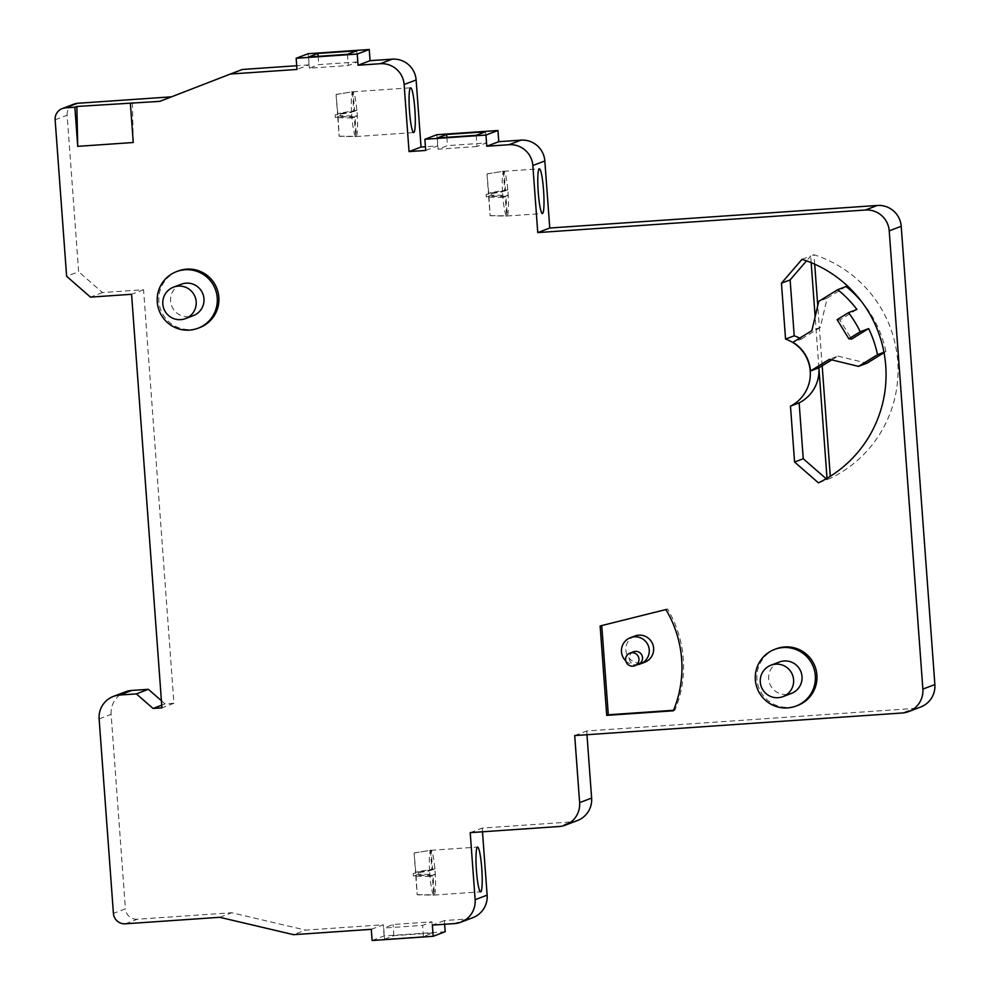 <?xml version="1.0" encoding="UTF-8"?>
<svg xmlns="http://www.w3.org/2000/svg" width="990" height="990" viewBox="0 0 990 990"><rect width="100%" height="100%" fill="white"/><g stroke="black" fill="none" stroke-linecap="round" stroke-linejoin="round"><path stroke-width="0.74" stroke-dasharray="4.95 3.71" d="M625.779 660.924A14.021 13.91 -110.8 0 0 636.384 664.785A6.732 6.67 -110.8 0 0 638.278 664.364M633.501 651.791A6.732 6.67 -110.8 0 0 636.384 664.785A14.021 13.91 -110.8 0 0 637.51 664.661M634.776 636.038A14.021 13.91 -110.8 0 0 640.777 663.114A14.021 13.91 -110.8 0 0 644.738 662.248M181.281 284.217A16.818 16.681 -110.8 0 0 188.484 316.701A16.818 16.681 -110.8 0 0 193.236 315.662M779.353 662.013A16.818 16.681 -110.8 0 0 786.567 694.497A16.818 16.681 -110.8 0 0 791.319 693.458M776.172 648.821A30.282 30.034 -110.8 0 0 789.154 707.305A30.282 30.034 -110.8 0 0 797.693 705.437M178.101 271.025A30.282 30.034 -110.8 0 0 191.07 329.509A30.282 30.034 -110.8 0 0 199.621 327.628M505.482 190.724L488.763 193.397L487.006 173.968L504.046 171.159L505.482 190.724L507.796 189.845L508.229 195.426L505.89 196.305L507.313 215.696A22.424 2.735 86.1 0 0 508.204 195.426A22.424 2.735 86.1 0 0 508.019 192.629A22.424 2.735 86.1 0 0 507.796 189.845A22.424 2.735 86.1 0 0 504.059 171.332A22.424 2.735 86.1 0 0 503.811 171.27A22.424 2.735 86.1 0 0 503.712 171.282A22.424 2.735 86.1 0 0 503.39 171.592A22.424 2.735 86.1 0 0 502.512 191.85A22.424 2.735 86.1 0 0 502.685 194.659A22.424 2.735 86.1 0 0 502.92 197.443L505.234 196.565L506.657 215.944A22.424 2.735 86.1 0 0 506.905 216.018A22.424 2.735 86.1 0 0 507.004 215.993A22.424 2.735 86.1 0 0 507.313 215.696L506.657 215.944A22.424 2.735 86.1 0 1 502.92 197.443L502.487 191.862L504.813 190.971L486.115 194.411L502.512 191.85M354.556 111.251L337.825 113.937L336.08 94.496L353.121 91.699L354.556 111.251L356.87 110.373L357.303 115.954L354.964 116.845L356.388 136.224A22.424 2.735 86.1 0 0 357.279 115.966A22.424 2.735 86.1 0 0 357.093 113.157A22.424 2.735 86.1 0 0 356.87 110.373A22.424 2.735 86.1 0 0 353.133 91.872A22.424 2.735 86.1 0 0 352.886 91.798A22.424 2.735 86.1 0 0 352.786 91.823A22.424 2.735 86.1 0 0 352.465 92.12A22.424 2.735 86.1 0 0 351.574 112.39A22.424 2.735 86.1 0 0 351.759 115.186A22.424 2.735 86.1 0 0 351.982 117.971L354.296 117.092L355.719 136.484A22.424 2.735 86.1 0 0 355.967 136.546A22.424 2.735 86.1 0 0 356.066 136.533A22.424 2.735 86.1 0 0 356.388 136.224L355.719 136.484A22.424 2.735 86.1 0 1 351.982 117.971L351.549 112.39L353.888 111.511L335.177 114.939L351.574 112.39M432.581 869.765L415.85 872.45L414.105 853.009L431.145 850.212L432.581 869.765L434.895 868.886L435.328 874.467L432.989 875.358L434.412 894.737A22.424 2.735 86.1 0 0 435.303 874.479A22.424 2.735 86.1 0 0 435.117 871.67A22.424 2.735 86.1 0 0 434.895 868.886A22.424 2.735 86.1 0 0 431.157 850.385A22.424 2.735 86.1 0 0 430.91 850.311A22.424 2.735 86.1 0 0 430.811 850.336A22.424 2.735 86.1 0 0 430.489 850.633A22.424 2.735 86.1 0 0 429.598 870.903A22.424 2.735 86.1 0 0 429.784 873.7A22.424 2.735 86.1 0 0 430.007 876.484L432.321 875.606L433.744 894.997A22.424 2.735 86.1 0 0 433.991 895.071A22.424 2.735 86.1 0 0 434.09 895.047A22.424 2.735 86.1 0 0 434.412 894.737L433.744 894.997A22.424 2.735 86.1 0 1 430.007 876.484L429.573 870.903L431.912 870.024L413.201 873.452L429.598 870.903M856.919 309.462L839.866 319.968L851.573 339.087M818.433 482.86L827.096 479.568L827.009 478.294M826.192 478.776L827.096 479.568L830.424 478.294L830.288 476.301M822.17 365.78L817.752 305.625M814.708 264.181L814.015 254.752A120.594 119.617 69.2 0 1 897.732 361.325A120.594 119.617 69.2 0 1 830.424 478.294M811.169 262.659L810.686 256.026L814.015 254.752M818.891 367.797L815.141 316.738M444.634 924.264L444.361 920.552L466.575 919.017L454.571 923.583M444.361 920.552L432.37 925.118M371.287 929.325L383.291 924.759L305.551 930.117L293.547 934.684M308.162 53.708L308.979 64.882L296.988 69.448M308.979 64.882L296.703 65.736M55.131 119.815L67.134 115.248L78.631 271.73L66.627 276.297M425.7 150.443L437.704 145.889L425.428 146.73M242.352 69.473L171.542 96.822M159.811 101.364L171.815 96.81M99.124 718.913L111.127 714.347L125.408 908.832L113.417 913.399M125.334 923.806L137.338 919.24L231.734 912.743L305.551 930.117M219.731 917.297L231.734 912.743M482.489 831.786L482.217 828.073L571.057 821.948L559.053 826.514M470.213 832.64L482.217 828.073M586.971 734.716L586.699 731.004L914.302 708.432L902.298 712.986M574.707 735.57L586.699 731.004M111.127 714.347A22.424 22.25 69.2 0 1 125.371 691.849M161.407 700.722L165.045 703.89L173.931 703.284L143.562 289.724L102.477 292.557L78.631 271.73M67.134 115.248A11.212 11.125 69.2 0 1 74.25 104.012M436.875 134.714L437.704 145.889M920.626 707.033A22.424 22.25 69.2 0 1 914.302 708.432M577.393 820.562A22.424 22.25 69.2 0 1 571.057 821.948M472.898 917.631A22.424 22.25 69.2 0 1 466.575 919.017M372.104 940.5L384.108 935.934L445.191 931.726M384.108 935.934L383.291 924.759M137.338 919.24A11.212 11.125 69.2 0 1 125.408 908.832M102.477 292.557L90.474 297.124M143.562 289.724L131.571 294.29M173.931 703.284L161.939 707.838M165.045 703.89L161.741 705.152M357.625 61.949L318.755 64.622L309.425 68.174L348.282 65.501L357.625 61.949L356.796 50.775M318.149 56.343L318.755 64.622M308.595 56.999L309.425 68.174M347.465 54.326L348.282 65.501M384.553 939.225L393.884 935.674L432.741 933.001L423.411 936.552L384.553 939.225L383.724 928.051L393.055 924.499L431.925 921.826L422.594 925.378L383.724 928.051M423.411 936.552L422.594 925.378M393.884 935.674L393.055 924.499M432.741 933.001L431.925 921.826M477.007 146.495L438.137 149.181L447.468 145.629L486.338 142.944L477.007 146.495L476.19 135.321M437.32 137.994L438.137 149.181M485.521 131.769L486.338 142.944M446.861 137.338L447.468 145.629M430.477 850.46L431.912 870.024M352.452 91.946L353.888 111.511M503.378 171.419L504.813 190.971M507.796 189.845L491.089 192.518L491.288 195.166L508.229 195.426M505.89 196.305L488.961 196.057L491.288 195.166M488.763 193.397L491.089 192.518M505.234 196.565L488.639 196.181L490.075 215.733L506.67 216.117M502.895 197.456L486.3 197.06L488.639 196.181M486.3 197.06L486.115 194.411M488.961 196.057L490.075 215.733M487.006 173.968L488.441 193.52M487.328 173.844L504.046 171.159M490.397 215.622L507.325 215.87M434.895 868.886L418.188 871.559L418.386 874.22L435.328 874.467M432.989 875.358L416.048 875.098L418.386 874.22M415.85 872.45L418.188 871.559M432.321 875.606L415.726 875.222L417.174 894.787L433.756 895.17M429.994 876.496L413.399 876.113L415.726 875.222M413.399 876.113L413.201 873.452M416.048 875.098L417.174 894.787M414.105 853.009L415.54 872.574M414.414 852.885L431.145 850.212M417.483 894.663L434.424 894.91M356.87 110.373L340.164 113.046L340.362 115.706L357.303 115.954M354.964 116.845L338.023 116.585L340.362 115.706M337.825 113.937L340.164 113.046M354.296 117.092L337.714 116.709L339.149 136.274L355.732 136.657M351.97 117.983L335.375 117.6L337.714 116.709M335.375 117.6L335.177 114.939M338.023 116.585L339.149 136.274M336.08 94.496L337.516 114.06M336.39 94.372L353.121 91.699M339.459 136.15L356.4 136.397M802.011 259.318L810.686 256.026L806.516 260.853M799.66 338.159A36.444 36.147 69.2 0 1 801.331 339.112L792.928 342.305M846.091 286.494L827.145 298.176L820.277 327.43L801.331 339.112M820.277 327.43L811.874 330.623M827.145 298.176L818.755 301.368M884.033 352.675L885.902 351.524L883.959 352.254M885.902 351.524A112.142 111.239 -110.8 0 0 861.3 301.282M831.749 359.877L837.837 356.115L829.434 359.308M837.837 356.115L866.955 363.194M837.144 319.659L839.866 319.968M673.547 710.288L674.933 710.189A112.142 111.239 -110.8 0 0 667.495 608.949L600.138 625.965M667.495 608.949L665.899 609.555M674.933 710.189L673.336 710.795M132.388 102.638L133.254 142.511M503.811 171.27L539.352 168.82M352.886 91.798L410.627 87.813M430.91 850.311L477.551 847.094M433.991 895.071L480.633 891.854M355.967 136.546L413.709 132.573M506.905 216.018L542.433 213.568"/><path stroke-width="1.49" d="M632.783 666.159A6.732 6.67 -110.8 0 0 638.81 658.016A6.732 6.67 -110.8 0 0 629.9 653.152A6.732 6.67 -110.8 0 0 632.783 666.159M634.677 665.738L638.278 664.364A6.732 6.67 -110.8 0 0 635.394 651.37A6.732 6.67 -110.8 0 0 633.501 651.791L629.9 653.152M637.51 664.661A14.021 13.91 -110.8 0 0 648.945 647.831A14.021 13.91 -110.8 0 0 630.37 637.709A14.021 13.91 -110.8 0 0 625.779 660.924M640.344 663.919L644.738 662.248A14.021 13.91 -110.8 0 0 638.736 635.172A14.021 13.91 -110.8 0 0 634.776 636.038L630.37 637.709M180.762 319.646A16.818 16.681 -110.8 0 0 195.822 299.302A16.818 16.681 -110.8 0 0 173.547 287.149A16.818 16.681 -110.8 0 0 180.762 319.646M185.501 318.594L193.236 315.662A16.818 16.681 -110.8 0 0 186.021 283.165A16.818 16.681 -110.8 0 0 181.281 284.217L173.547 287.149M778.165 697.69A16.818 16.681 -110.8 0 0 793.238 677.358A16.818 16.681 -110.8 0 0 770.962 665.206A16.818 16.681 -110.8 0 0 778.165 697.69M782.917 696.651L791.319 693.458A16.818 16.681 -110.8 0 0 784.105 660.974A16.818 16.681 -110.8 0 0 779.353 662.013L770.962 665.206M787.557 707.912A30.282 30.034 -110.8 0 0 814.683 671.294A30.282 30.034 -110.8 0 0 774.576 649.428A30.282 30.034 -110.8 0 0 787.557 707.912M796.096 706.043L797.693 705.437A30.282 30.034 -110.8 0 0 784.724 646.953A30.282 30.034 -110.8 0 0 776.172 648.821L774.576 649.428M189.474 330.115A30.282 30.034 -110.8 0 0 216.6 293.498A30.282 30.034 -110.8 0 0 176.492 271.631A30.282 30.034 -110.8 0 0 189.474 330.115M198.025 328.235L199.621 327.628A30.282 30.034 -110.8 0 0 186.64 269.144A30.282 30.034 -110.8 0 0 178.101 271.025L176.492 271.631M542.532 213.543A22.424 2.735 86.1 0 0 543.584 190.587A22.424 2.735 86.1 0 0 539.352 168.82A22.424 2.735 86.1 0 0 539.253 168.845A22.424 2.735 86.1 0 0 538.201 191.8A22.424 2.735 86.1 0 0 542.433 213.568A22.424 2.735 86.1 0 0 542.532 213.543M413.808 132.549A22.424 2.735 86.1 0 0 414.872 109.593A22.424 2.735 86.1 0 0 410.627 87.813A22.424 2.735 86.1 0 0 410.528 87.838A22.424 2.735 86.1 0 0 409.476 110.793A22.424 2.735 86.1 0 0 413.709 132.573A22.424 2.735 86.1 0 0 413.808 132.549M480.732 891.829A22.424 2.735 86.1 0 0 481.784 868.874A22.424 2.735 86.1 0 0 477.551 847.094A22.424 2.735 86.1 0 0 477.452 847.118A22.424 2.735 86.1 0 0 476.4 870.074A22.424 2.735 86.1 0 0 480.633 891.854A22.424 2.735 86.1 0 0 480.732 891.829M856.919 309.462A112.142 111.239 -110.8 0 0 837.701 289.686L818.755 301.368L811.874 330.623L792.928 342.305A36.444 36.147 69.2 0 1 810.488 370.99L829.434 359.308L858.553 366.387L877.499 354.717A112.142 111.239 -110.8 0 0 868.626 328.581L851.573 339.087L848.851 338.778L860.223 331.774A112.142 111.239 -110.8 0 0 848.517 312.654L856.919 309.462M827.009 478.294L818.891 367.797A36.444 36.147 69.2 0 1 799.14 402.856L790.478 406.147L794.574 462.033L818.433 482.86A120.594 119.617 69.2 0 0 885.741 365.892A120.594 119.617 69.2 0 0 802.011 259.318L781.444 283.202L785.553 339.087A36.444 36.147 69.2 0 1 790.478 406.147M830.288 476.301L822.17 365.78M817.752 305.625L814.708 264.181M815.141 316.738L811.169 262.659M600.138 625.965L606.709 715.386L673.336 710.795A112.142 111.239 -110.8 0 0 665.899 609.555L600.138 625.965M296.159 58.274L357.242 54.066L369.233 49.5L308.162 53.708L296.159 58.274L296.988 69.448L230.348 74.04L159.811 101.364L76.861 106.462L77.727 146.347L74.856 107.217L65.414 107.873A11.212 11.125 -110.8 0 0 55.131 119.815L66.627 276.297L90.474 297.124L131.571 294.29L161.939 707.838L153.054 708.456L136.36 693.879L119.703 695.029A22.424 22.25 -110.8 0 0 99.124 718.913L113.417 913.399A11.212 11.125 -110.8 0 0 125.334 923.806L219.731 917.297L293.547 934.684L371.287 929.325L372.104 940.5L433.187 936.293L432.37 925.118L454.571 923.583A22.424 22.25 -110.8 0 0 475.138 899.7L470.213 832.64L559.053 826.514A22.424 22.25 -110.8 0 0 579.633 802.63L574.707 735.57L902.298 712.986A22.424 22.25 -110.8 0 0 922.866 689.102L889.218 230.843A22.424 22.25 -110.8 0 0 865.359 210.016L537.768 232.588L532.843 165.528A22.424 22.25 -110.8 0 0 508.984 144.713L486.783 146.235L485.954 135.061L424.883 139.268L425.7 150.443L409.043 151.594L404.118 84.534A22.424 22.25 -110.8 0 0 380.271 63.706L358.058 65.241L370.062 60.675L392.263 59.152A22.424 22.25 69.2 0 1 416.122 79.967L421.047 147.027L409.043 151.594M77.727 146.347L133.254 142.511L130.383 103.393M357.242 54.066L358.058 65.241M508.984 144.713L520.988 140.147L498.774 141.681L486.783 146.235M296.703 65.736L242.352 69.473L230.348 74.04M865.359 210.016L877.363 205.462L549.759 228.034L544.834 160.974L532.843 165.528M537.768 232.588L549.759 228.034M425.428 146.73L421.047 147.027M171.542 96.822L77.418 103.307L65.414 107.873M74.856 107.217L76.861 106.462M475.138 899.7L487.142 895.133L482.489 831.786M579.633 802.63L591.624 798.064L586.971 734.716M922.866 689.102L934.869 684.548L901.209 226.277L889.218 230.843M113.367 696.416L125.371 691.849A22.424 22.25 69.2 0 1 131.695 690.463L148.351 689.312L161.407 700.722M62.259 108.566L74.25 104.012A11.212 11.125 69.2 0 1 77.418 103.307M369.233 49.5L370.062 60.675M424.883 139.268L436.875 134.714L497.958 130.494L498.774 141.681M520.988 140.147A22.424 22.25 69.2 0 1 544.834 160.974M877.363 205.462A22.424 22.25 69.2 0 1 901.209 226.277M934.869 684.548A22.424 22.25 69.2 0 1 920.626 707.033L908.622 711.6M591.624 798.064A22.424 22.25 69.2 0 1 577.393 820.562L565.389 825.128M487.142 895.133A22.424 22.25 69.2 0 1 472.898 917.631L460.907 922.197M433.187 936.293L445.191 931.726L444.634 924.264M161.741 705.152L153.054 708.456M148.351 689.312L136.36 693.879M317.926 53.448L308.595 56.999L347.465 54.326L356.796 50.775L317.926 53.448L318.149 56.343M497.958 130.494L485.954 135.061M485.521 131.769L476.19 135.321L437.32 137.994L446.651 134.454L485.521 131.769M446.651 134.454L446.861 137.338M806.516 260.853L790.119 279.91L794.215 335.796L785.553 339.087M790.119 279.91L781.444 283.202M794.215 335.796A36.444 36.147 69.2 0 1 799.66 338.159M831.749 359.877L818.891 367.797L810.488 370.99M826.192 478.776L803.249 458.741L794.574 462.033M803.249 458.741L799.14 402.856M861.3 301.282A112.142 111.239 -110.8 0 0 846.091 286.494L837.701 289.686M883.959 352.254L877.499 354.717M860.223 331.774L868.626 328.581M884.033 352.675L866.955 363.194L858.553 366.387M848.517 312.654L837.144 319.659L848.851 338.778M601.747 625.569L608.306 714.78L673.547 710.288M608.306 714.78L606.709 715.386M380.271 63.706L392.263 59.152M131.695 690.463L119.703 695.029M416.122 79.967L404.118 84.534"/></g></svg>
